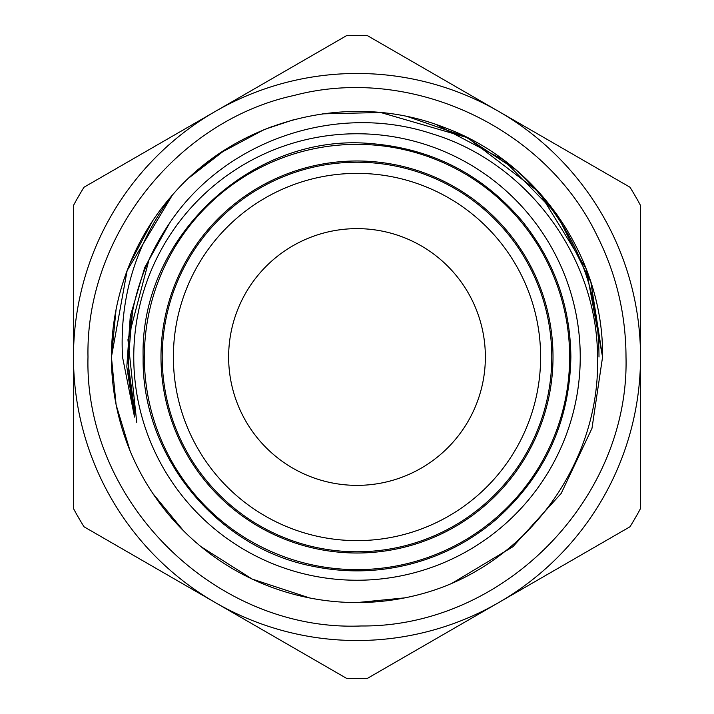 <?xml version="1.0" encoding="UTF-8"?>
<svg xmlns="http://www.w3.org/2000/svg" width="714" height="714" viewBox="0 0 714 714"><rect width="100%" height="100%" fill="white"/><g stroke="black" fill="none" stroke-linecap="round" stroke-linejoin="round"><path stroke-width="1.07" d="M553.011 357A196.011 196.011 0 0 0 357 160.989A196.011 196.011 0 0 0 160.989 357A196.011 196.011 0 0 0 357 553.011A196.011 196.011 0 0 0 553.011 357M580.241 357A223.241 223.241 0 0 1 357 580.241A223.241 223.241 0 0 1 133.759 357A223.241 223.241 0 0 1 357 133.759A223.241 223.241 0 0 1 580.241 357M451.007 583.865L512.822 546.799L561.186 493.428L591.986 428.311L602.571 357C603.865 257.174 537.571 161.194 443.572 127.199C350.69 90.856 237.583 118.792 172.351 195.109C135.972 243.215 119.363 297.185 122.513 357L134.544 417.074L128.966 374.805L128.243 357C128.395 308.145 142.175 263.511 169.602 223.089C225.463 139.578 337.374 102.218 432.148 133.83C527.628 162.587 597.395 257.513 597.529 357C600.483 458.906 532.269 556.652 435.531 589.675A245.571 245.571 0 0 1 172.351 195.109L127.137 270.597L111.429 357L112.616 332.894M111.429 357.089L116.096 404.659M116.159 404.981L130.091 450.9M152.939 493.624L183.569 530.85M201.161 546.781L252.158 579.063L309.662 597.966M356.991 602.571L404.856 597.859M381.08 112.616L467.42 137.65L538.99 192.128L586.132 268.669L602.571 357L590.844 282.012L556.768 214.182L503.602 159.99L436.424 124.629M293.374 119.818L266.019 128.904M225.428 149.654L189.192 177.715M272.623 126.378L263.707 129.841M263.43 129.957L220.358 152.957M201.196 167.192L196.609 171.048M152.626 220.858L130.109 263.073M116.052 309.59L111.429 357M540.623 357A183.623 183.623 0 0 1 357 540.623A183.623 183.623 0 0 1 173.377 357A183.623 183.623 0 0 1 357 173.377A183.623 183.623 0 0 1 540.623 357M551.779 357A194.779 194.779 0 0 1 357 551.779A194.779 194.779 0 0 1 162.221 357A194.779 194.779 0 0 1 357 162.221A194.779 194.779 0 0 1 551.779 357M569.638 357A212.638 212.638 0 0 1 357 569.638A212.638 212.638 0 0 1 144.362 357A212.638 212.638 0 0 1 357 144.362A212.638 212.638 0 0 1 569.638 357M485.368 357A128.368 128.368 0 0 0 357 228.632A128.368 128.368 0 0 0 228.632 357A128.368 128.368 0 0 0 357 485.368A128.368 128.368 0 0 0 485.368 357M598.992 357C598.841 282.61 571.12 220.18 515.838 169.718L465.073 136.49L408.149 116.819M380.125 112.517L322.496 113.865M221.608 152.127L197.26 170.485M346.468 35.7A321.47 321.47 0 0 1 367.531 35.7L629.989 187.229A321.47 321.47 0 0 1 640.52 205.471L640.52 508.529A321.47 321.47 0 0 1 629.989 526.771L367.531 678.3A321.47 321.47 0 0 1 346.468 678.3L84.011 526.771A321.47 321.47 0 0 1 73.48 508.529L73.48 205.471A321.47 321.47 0 0 1 84.011 187.229L346.468 35.7M73.48 357A283.52 283.52 0 0 1 498.765 111.464A283.52 283.52 0 0 1 498.765 602.536A283.52 283.52 0 0 1 73.48 357M134.544 417.074L126.815 366.835L130.278 316.132L144.772 267.429L169.602 223.089M136.731 422.304L127.94 339.712L149.101 259.405M134.919 413.183L128.02 362.658L132.465 311.848M87.992 357C85.475 236.682 176.822 120.728 294.204 95.426C410.273 64.688 544.309 126.53 596.69 234.87C616.093 273.266 625.866 313.981 626.008 357C629.587 499.211 503.459 627.32 361.222 625.973C216.012 632.095 84.154 502.299 87.992 357M143.13 357C141.318 455.603 216.708 548.2 313.633 566.425C345.987 573.021 378.179 572.262 410.184 564.149C442.153 555.84 470.722 540.998 495.9 519.631C544.621 476.363 569.611 422.152 570.87 357C570.343 305.86 553.984 260.414 521.791 220.671C481.959 174.109 431.506 148.405 370.432 143.55C251.631 132.724 139.774 237.753 143.13 357M128.252 357L128.966 374.805"/></g></svg>

